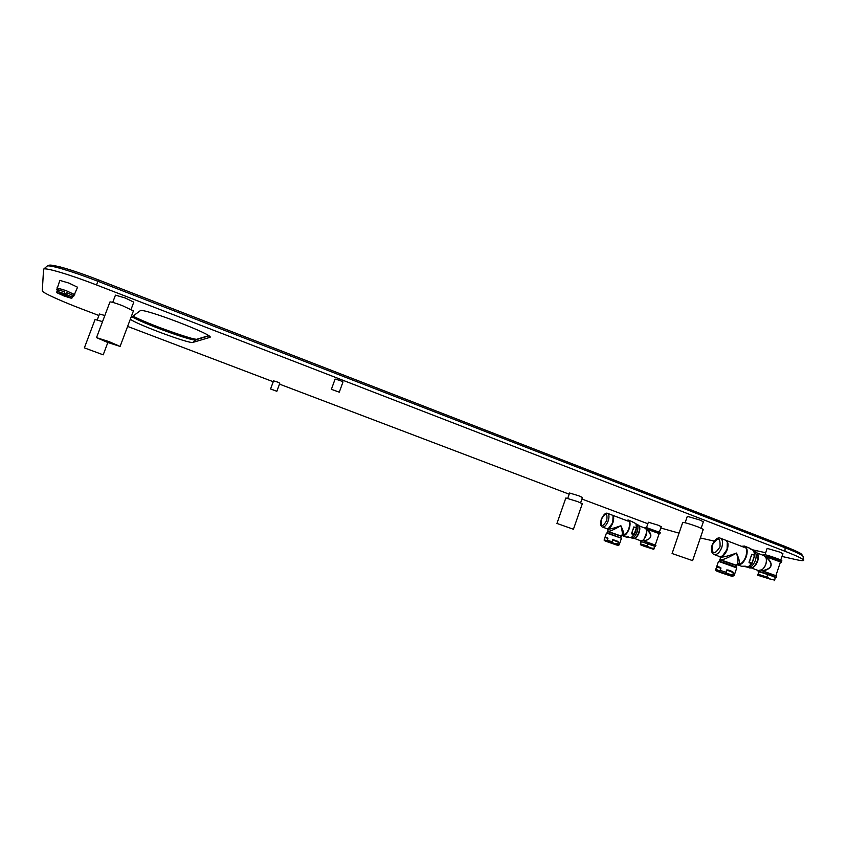 <?xml version="1.0" encoding="UTF-8"?>
<svg xmlns="http://www.w3.org/2000/svg" width="846" height="846" viewBox="0 0 846 846"><rect width="100%" height="100%" fill="white"/><g stroke="black" fill="none" stroke-linecap="round" stroke-linejoin="round"><path stroke-width="1.27" d="M50.126 265.93C49.66 263.286 72.968 269.959 98.358 279.878L784.327 546.146L785.099 547.774L784.982 551.275L96.518 284.954C69.615 274.485 44.574 267.103 43.569 269.208L42.3 290.855C41.877 292.43 61.229 301.218 82.464 309.245L98.919 315.505M784.982 551.275C797.048 555.991 803.288 558.984 803.7 560.264C803.626 560.972 800.898 560.718 795.504 559.513L781.99 556.446M660.789 527.999L679.052 533.149M700.329 537.961L714.151 541.091M751.904 549.636L765.662 552.755M647.846 523.737L581.921 499.034M127.609 326.408L273.226 381.736M279.487 384.116L569.178 494.191M130.876 317.705L140.193 310.746C142.001 307.267 215.127 335.217 209.998 337.353L192.899 342.397C189.99 344.216 135 323.785 130.337 319.122M104.851 315.505L99.479 314.014L97.269 319.873M74.321 294.725L77.557 287.228L68.938 283.093L59.833 280.396L57.285 288.2M131.077 309.372L133.784 302.149L125.282 298.004L115.458 295.138L112.74 302.382M580.61 502.799L582.46 497.501L578.812 495.809L569.591 493.017L567.74 498.305M701.154 528.179L703.354 521.76L699.483 519.878L687.312 516.335L685.123 522.722M659.415 531.997L661.255 526.646L657.966 525.133L648.374 522.215L646.534 527.555M780.784 560.031L782.931 553.665L779.536 552.015L767.132 548.377L764.996 554.722M276.864 391.286L279.836 383.153L277.298 381.99L273.554 380.848L270.572 388.98L276.864 391.286L270.572 388.98M339.278 392.184L342.99 381.937L340.018 380.478L335.101 379.061L331.378 389.308L339.278 392.184L331.378 389.308M102.546 321.628L95.069 319.471L84.367 347.865L103.201 354.834L84.367 347.865M120.111 346.416L133.425 310.916L122.501 305.702C115.109 302.931 110.921 301.694 109.938 301.98L96.518 337.628L107.685 342.461L120.111 346.416L109.007 341.615L96.518 337.628M573.429 529.247L582.312 503.73L577.628 501.604L565.847 497.977L556.954 523.441L573.429 529.247L556.954 523.441M692.599 560.623L703.259 529.385L698.299 527.016C689.86 523.928 684.668 522.394 682.733 522.405L672.084 553.517L692.599 560.623L672.084 553.517M74.744 294.672L66.083 290.612L56.999 287.873M273.977 390.133L272.349 389.636L273.977 390.133M335.746 390.757L333.61 390.122L335.746 390.757M780.435 561.903L765.376 556.541M766.116 556.721L765.429 556.605M763.325 570.965C772.779 568.301 773.688 563.573 766.042 556.763L780.477 561.956L775.93 575.492M762.479 570.701C772.631 568.459 773.699 563.87 765.672 556.954M761.992 569.855L762.151 569.739C765.45 566.693 766.836 562.981 766.307 558.614M762.151 569.739L758.238 570.521M762.035 569.823C765.418 566.693 766.825 562.897 766.265 558.423L764.15 555.685L757.17 553.009M647.053 529.131L659.15 533.583L646.238 528.94M644.472 540.985C652.023 538.68 652.858 534.735 647 529.162L646.27 528.993M659.15 533.583L655.269 544.898M643.806 540.784C652.975 539.124 651.832 534.228 646.429 529.226L646.429 529.226M634.405 538.426L640.866 540.837L642.801 540.33C645.91 537.453 647.19 533.963 646.64 529.86L646.64 529.85M642.801 540.33L642.685 540.404C645.847 537.464 647.158 533.911 646.598 529.723L645.223 528.211L646.407 527.576L660.282 532.578L659.891 533.741L646.09 528.75M758.978 571.621L775.285 577.141L774.735 579.986L770.569 579.203L766.857 577.004L758.302 574.318L757.699 575.174L758.957 571.621L771.774 575.629L775.465 577.818M774.069 580.821L774.735 579.986M767.597 574.836L766.857 577.004M759.031 572.171L758.302 574.318M770.516 579.224L757.783 575.269L770.516 579.224M654.772 546.315L641.458 541.652L651.314 544.792L654.73 546.262L654.635 547.119L653.768 549.308L653.905 548.504L650.299 547.817L647.105 545.956L640.464 543.851L640.411 544.708L643.848 546.167L653.683 549.329L640.411 544.708M654.529 546.696L653.905 548.504M647.719 544.147L647.105 545.956M641.088 542.043L640.464 543.851M719.512 561.469L720.041 559.925L736.475 565.562L737.564 563.404C738.272 561.871 737.934 558.423 736.559 553.051C724.641 559.788 719.28 561.321 720.464 557.651L719.84 556.668M737.754 563.457C740.472 564.853 740.07 561.384 736.559 553.051C726.968 556.488 721.479 557.736 720.115 556.784L719.682 556.626C722.653 557.006 725.191 554.638 727.274 549.509C728.66 544.644 728.152 541.567 725.752 540.266L725.752 540.266M753.923 557.842L752.654 561.617M754.114 551.158C756.303 552.702 756.758 555.737 755.446 560.253C753.426 565.255 750.888 567.592 747.843 567.275M754.103 551.137L755.594 551.708C758.09 553.041 758.661 556.129 757.307 560.961C755.235 566.048 752.654 568.375 749.577 567.941L749.397 567.878M757.138 552.967C758.576 554.786 758.756 557.503 757.656 561.12C756.102 565.16 754.019 567.433 751.375 567.962M749.588 560.676L749.017 562.178M749.757 548.314L753.649 550.418L754.632 555.029L751.967 563.161L747.97 567.201L744.089 566.365L747.631 567.254L745.326 566.196L741.54 566.27M748.245 567.053L744.586 566.238M741.572 546.336L744.448 546.061C747.272 547.573 747.896 551.106 746.331 556.668C743.941 562.537 741.001 565.223 737.511 564.747L741.752 566.355L744.713 566.228M749.683 560.718L749.038 562.696L751.872 563.711L747.748 567.264M751.576 554.955L751.322 555.875M752.052 563.225L754.759 555.156L751.66 554.363M749.313 561.659L751.227 555.822M750.603 549.075L748.879 547.764M727.888 574.857L720.612 572.245L727.888 574.857M729.781 575.407L719.343 571.811L729.812 575.312M733.641 572.509L732.393 571.907L733.641 572.509L732.922 574.899L730.521 575.417L726.767 574.011L725.794 572.224L720.316 570.405L720.972 567.994L716.668 566.862M720.972 567.994L716.689 566.979L715.822 569.231L718.413 561.617L719.819 561.829L736.75 567.899L734.159 575.555L727.317 573.482L726.08 572.33L726.534 570.077L728.618 570.119L726.767 569.918M729.675 575.65L732.699 576.422M720.105 570.341L719.322 571.526L716.964 570.891L715.853 569.21L716.678 567.095L720.834 568.184L720.105 570.341L718.994 570.712L715.949 569.231M718.349 571.695L722.526 573.26M732.721 574.815L733.45 572.668L726.862 570.077L726.08 572.33M607.375 532.917L607.83 531.616L621.271 536.311L607.883 531.595L621.292 536.269L622.053 534.884C622.624 533.784 622.244 530.728 620.901 525.726C611.33 531.151 607.058 532.599 608.084 530.051L607.386 528.856M622.677 534.609L622.719 534.619C624.718 535.74 624.105 532.779 620.901 525.726C612.864 528.56 608.433 529.638 607.587 528.951L607.217 528.813C609.3 529.004 611.203 526.973 612.906 522.712C614.133 518.63 613.91 516.102 612.24 515.129L612.24 515.129M636.255 528.655L635.822 531.531L634.352 534.164M636.255 524.234L636.382 524.266C638.117 525.271 638.381 527.798 637.175 531.859C635.483 536.089 633.548 538.088 631.391 537.866L631.158 537.77M636.478 524.309L637.969 524.869C639.703 525.874 639.978 528.401 638.772 532.462C637.08 536.692 635.145 538.691 632.977 538.468L632.882 538.426M638.91 525.652C640.062 527.005 640.126 529.321 639.111 532.599C637.725 536.163 636.055 538.119 634.098 538.458M633.443 528.115L631.613 533.424M632.797 522.014L635.97 523.706L636.329 527.957L633.94 534.714L631.137 537.707L627.922 537.02M627.658 537.041L626.125 537.041M627.425 537.104L628.197 536.914M632.195 532.187L631.899 532.874L632.047 532.155M631.899 532.874L631.655 533.858L634.109 534.725L631.296 537.707L627.901 537.02M633.749 527.502L633.548 528.168M636.076 523.96L636.467 528.02L633.865 526.899M632.099 521.496L633.316 522.532M614.281 544.094L608.179 541.895L614.281 544.094M615.677 544.517L607.142 541.525L615.698 544.454M618.489 541.969L617.39 541.451L618.489 541.969L617.887 543.967L615.877 544.39L612.641 543.195L611.753 541.683L607.386 540.213L607.957 538.215L605.218 537.083L604.89 537.601L606.476 533.022L621.461 538.257L619.938 542.677M607.957 538.215L604.964 537.527L604.277 539.388M617.654 541.25L612.652 539.896L618.32 542.106L617.707 543.893L612.641 543.195L606.709 541.197L607.851 538.384L604.953 537.422M614.111 539.928L612.578 539.769M606.783 541.588L617.749 545.3L619.261 544.634L617.707 543.893M607.227 540.171L606.423 540.509L606.709 541.197L604.213 539.79C603.748 540.266 604.657 540.88 606.92 541.641L616.163 544.866M56.819 292.674L56.936 291.246L65.734 294.186L72.534 297.2L71.72 298.363L64.137 296.037L56.819 292.674L64.455 294.958L71.72 298.363M72.534 297.2L73.158 295.561L73.803 296.1L72.968 296.068M57.369 290.093L56.756 289.575L57.56 289.607L56.936 291.246M57.835 291.458L58.459 289.818L64.613 291.881L63.989 293.52M56.756 289.575L57.348 288.01L66.083 290.643L74.385 294.545L73.803 296.1M65.734 294.186L66.358 292.547L72.322 295.127L71.709 296.756M58.459 289.818L64.613 291.881M66.358 292.547L72.322 295.127M64.159 295.963L70.673 297.908L57.909 293.033L64.159 295.963M66.422 296.629L64.55 295.751L66.422 296.629L66.686 295.931M64.772 295.169L64.55 295.751M63.905 295.508L64.127 294.926L63.831 295.783L61.948 294.916L62.213 294.218M63.831 295.783L61.948 294.916M132.991 316.118C147.193 323.627 187.844 338.463 196.515 339.331M43.654 269.144L46.964 266.226C48 264.153 72.069 271.196 97.882 281.263L785.099 547.774C796.678 552.311 802.674 555.219 803.087 556.488L803.689 560.2M47.048 266.152C50.284 264.587 49.375 264.682 59.675 266.797C69.816 269.483 82.718 273.84 98.369 279.867L96.518 284.954M132.071 316.806C143.661 323.796 192.856 341.615 195.659 339.849L208.846 335.873M208.581 335.682L196.928 339.225L192.899 342.397M765.344 554.796L781.841 560.761C782.476 560.359 769.775 555.811 765.27 554.839L763.716 554.669L765.344 554.796C769.786 555.759 782.286 560.221 781.81 560.676M763.801 554.616L765.334 554.796M781.292 562.199L780.424 562.156C785.3 563.15 771.319 557.852 765.249 556.414M781.841 560.761L781.376 562.156C781.979 561.765 769.976 557.451 765.165 556.308M645.561 527.439L660.25 532.504M659.817 533.763L659.119 533.71C663.317 534.672 650.405 529.797 646.143 528.824M764.932 566.344L766.148 563.182M644.134 539.092L646.873 531.796M761.136 570.373L776.66 575.957M776.152 577.458L775.454 577.427C779.938 578.4 765.122 572.911 759.676 571.579C758.005 571.166 757.72 571.23 758.809 571.759L758.153 571.336M776.702 576.041L776.237 577.427L758.111 571.262L758.344 570.574M642.569 540.478L655.862 545.268M655.438 546.516L640.76 541.408M655.904 545.332L655.502 546.495L640.718 541.355L640.887 540.848M721.754 556.319C724.028 555.24 725.805 552.946 727.095 549.456L727.264 541.948M720.041 559.925L736.559 565.498L720.052 559.893L720.464 557.651M736.877 565.424L719.809 559.576M712.311 545.046C717.926 536.607 720.506 537.199 720.02 546.844C714.352 555.283 711.782 554.68 712.311 545.046M720.464 538.236L725.434 540.139C727.835 541.44 728.343 544.517 726.957 549.382C724.863 554.521 722.336 556.89 719.354 556.499L714.204 554.553C711.518 553.432 710.82 550.26 712.12 545.025C714.849 539.452 717.577 537.168 720.295 538.172C722.674 539.462 723.171 542.54 721.786 547.415C719.692 552.554 717.165 554.934 714.204 554.553L714.035 554.49M727.539 542.963L727.031 549.424L722.643 555.737M725.434 540.139C727.93 541.525 728.48 544.623 727.074 549.435C725.033 554.542 722.463 556.901 719.354 556.499L719.185 556.435M744.649 546.135L749.63 548.219M751.787 563.732L749.017 566.556M754.431 552.449L754.695 555.061M753.797 550.651L750.814 549.213L753.765 550.513L754.759 555.156L751.872 554.595L751.28 556.319M754.611 555.663L752.105 563.225L749.313 562.156L749.926 560.338M741.667 546.368C746.204 545.797 747.61 549.181 745.886 556.531C743.528 562.283 740.652 564.874 737.257 564.314M719.724 567.169L717.144 566.492M732.393 571.907L728.417 570.416L732.393 571.907M732.742 571.674L728.618 570.119M734.117 575.576L732.34 576.38L730.521 575.417L731.071 574.889M727.317 573.482L726.767 574.011L719.322 571.526L718.994 570.712M716.636 570.077L718.656 571.822L729.844 575.703M730.098 575.449L719.068 571.642M718.645 571.811L718.561 571.78C716.107 571.061 715.198 570.204 715.822 569.231M732.171 576.338L722.347 573.197M736.083 567.476C739.721 568.205 725.138 562.844 720.189 561.628M608.348 528.613L612.768 522.669L613.064 516.06M621.599 536.195L607.64 531.32L608.084 530.051M601.4 519.222C605.799 512.094 607.587 512.517 606.783 520.47C602.363 527.587 600.575 527.174 601.4 519.222M602.511 527.047C600.597 526.508 600.195 523.896 601.295 519.211C603.684 514.4 605.768 512.443 607.544 513.353C609.194 514.315 609.416 516.843 608.189 520.935C606.476 525.197 604.583 527.238 602.511 527.047L606.836 528.665M611.965 515.024C613.636 515.997 613.858 518.524 612.631 522.606C610.928 526.868 609.025 528.898 606.942 528.708C609.152 528.898 611.087 526.889 612.747 522.659C613.985 518.63 613.731 516.081 611.965 515.024L607.64 513.385M613.213 516.599L612.726 522.648L608.813 528.306M621.969 535.127C624.39 536.036 626.675 533.889 628.853 528.665C630.429 522.5 629.572 519.761 626.273 520.449L628.335 520.079C630.302 521.21 630.587 524.108 629.202 528.782C627.246 533.657 625.035 535.962 622.593 535.719L626.241 537.083L628.567 536.903M628.451 520.121L632.671 521.887M631.084 537.739L634.056 534.746M633.347 529.141L634.045 527.1L636.467 528.02L634.299 534.323L631.867 533.403L632.597 531.299M636.245 524.467L636.53 527.534M607.016 537.559L605.218 537.083M619.875 542.846L619.261 544.634L619.885 542.846M611.996 541.768L612.61 539.981L611.996 541.768L613.054 542.751M616.068 544.845L617.77 545.3L615.877 544.39L616.29 543.946M606.423 540.509L604.784 540.076L605.059 540.753L606.973 541.662M615.941 544.57L607.068 541.303M604.784 540.076L604.33 539.399M618.923 545.12L617.823 545.321M620.753 537.855L606.476 533.022M98.369 279.867L784.327 546.146C803.425 553.897 800.559 553.76 801.627 554.215L803.076 556.425M133.012 316.108C147.976 324.494 197.668 341.276 196.758 339.257M107.833 342.514L103.201 354.834M763.716 554.669L763.462 555.42M645.498 527.47L660.282 532.578M751.438 567.962L758.587 570.669M639.121 525.884L645.371 528.242M735.957 567.106L736.475 565.562M725.921 540.33L744.152 547.32M749.577 567.941L747.822 567.275M741.487 546.305L744.448 546.061M736.75 567.899L720.168 561.617L718.413 561.617M620.816 537.622L621.271 536.311M622.719 534.619L622.043 534.905M612.335 515.161L628.092 521.136M632.977 538.468L631.391 537.866M636.467 528.02L634.299 534.323M626.167 520.406L628.335 520.079M607.597 532.98L621.461 538.257"/></g></svg>
